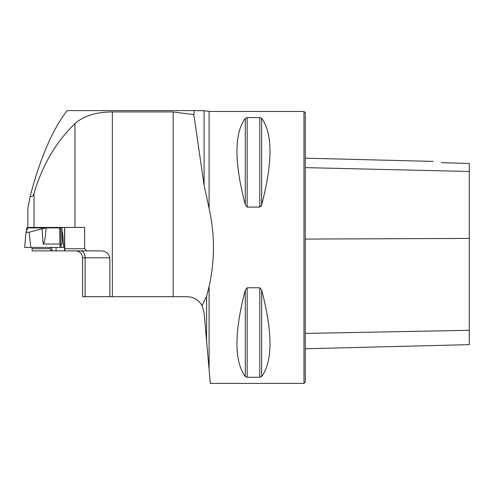 <?xml version="1.0" encoding="UTF-8"?>
<svg xmlns="http://www.w3.org/2000/svg" width="494" height="494" viewBox="0 0 494 494"><rect width="100%" height="100%" fill="white"/><g stroke="black" fill="none" stroke-linecap="round" stroke-linejoin="round"><path stroke-width="0.74" d="M32.017 247.432L32.135 250.884L64.751 250.884L64.634 227.444M32.017 227.901L32.017 227.444M27.874 227.444L27.874 208.375L27.874 227.444L84.653 227.444L84.653 248.729L86.845 250.884L100.677 250.884C105.531 250.933 108.587 253.237 109.847 257.794L109.847 296.684L82.578 296.684L82.578 257.794C82.171 253.595 79.867 251.292 75.675 250.884M34.043 193.166C42.49 164.99 56.118 141.809 74.934 123.624C83.708 115.862 96.182 111.965 112.348 111.934L173.159 111.934L193.864 114.639L194.303 110.6L67.159 110.6C52.605 129.36 40.273 157.919 30.177 196.279C32.332 196.878 33.623 195.84 34.043 193.166L34.043 227.444M202.04 305.644L204.102 312.449L206.597 340.965L206.597 296.314L202.04 305.644C198.699 299.889 193.654 296.9 186.899 296.684L109.847 296.684M86.845 250.884L64.751 250.884M193.864 114.639L204.102 185.349L204.102 110.718L194.303 110.6L201.002 110.6M204.102 110.718L209.104 111.459L303.977 111.459L303.977 383.4L210.308 383.4L209.104 369.623L209.104 286.421L206.597 296.314M209.104 286.421C214.89 260.443 214.89 234.452 209.104 208.443L204.102 185.349M206.597 340.965L209.104 369.623M245.296 204.831L245.302 204.837C234.181 162.378 234.181 133.534 245.296 118.307L247.167 117.591L259.782 117.591L261.653 118.307C272.768 133.534 272.768 162.378 261.653 204.831L259.782 207.079L247.167 207.079L245.296 204.831L245.296 118.307M261.036 206.251L261.345 205.689M245.296 290.034L247.167 287.786L259.782 287.786L261.653 290.034C272.768 332.487 272.768 361.33 261.653 376.558L259.782 377.274L247.167 377.274L245.296 376.558C234.181 361.33 234.181 332.487 245.296 290.034L245.296 376.558M261.653 376.558L261.647 290.027M247.167 287.786L247.167 377.274M305.273 348.764L469.3 344.645L469.3 163.477L441.309 162.625M441.457 162.649C431.003 161.038 431.003 161.038 441.457 162.649M303.977 111.459L305.273 112.756L305.273 382.109L303.977 383.4M27.874 208.375L30.177 196.279M32.017 248.729L50.16 248.729L50.16 247.432M50.16 248.729L51.549 250.884M51.839 250.884L51.839 247.432M51.839 227.901L51.839 227.444M64.634 248.729L84.653 248.729M64.547 250.884L64.547 227.444M26.553 230.828L26.627 227.901L46.158 227.901C45.312 238.565 44.318 243.937 43.169 244.024L42.027 228.722L29.115 232.26L30.826 247.432L24.7 247.432L25.972 232.26L27.429 228.611L26.639 227.901M62.324 242.98L61.861 227.901L46.158 227.901M61.935 230.828L62.516 232.26L63.788 247.432L30.826 247.432M62.417 244.024L60.99 244.024L61.287 247.432L60.206 247.432L59.916 244.024L43.169 244.024M63.788 247.432L60.206 247.432M59.916 244.017L60.99 244.017M25.972 232.26L29.115 232.26M42.027 228.722L46.127 227.901M30.387 247.432L61.287 247.432M74.934 227.444L74.934 123.624M112.348 296.684L112.348 111.934M209.104 208.443L209.104 111.459M173.159 296.684L173.159 111.934M305.273 167.627L469.3 171.492M305.273 333.444L469.3 330.295M305.273 239.071L469.3 238.417M259.782 377.274L259.782 287.786M247.167 207.079L247.167 117.591M259.782 207.079L259.782 117.591M261.653 204.831L261.653 118.307M109.847 257.794L85.092 257.794L85.092 296.684M80.701 250.884A6.904 4.39 90 0 1 85.092 257.794L82.578 257.794M56.069 250.884L56.069 247.432M56.069 227.901L56.069 227.444M59.694 227.901L59.916 244.024M60.713 227.901L60.99 244.024M433.121 161.396L305.273 158.185M50.721 227.901L50.721 227.444M37.772 227.901L37.772 227.444"/></g></svg>
